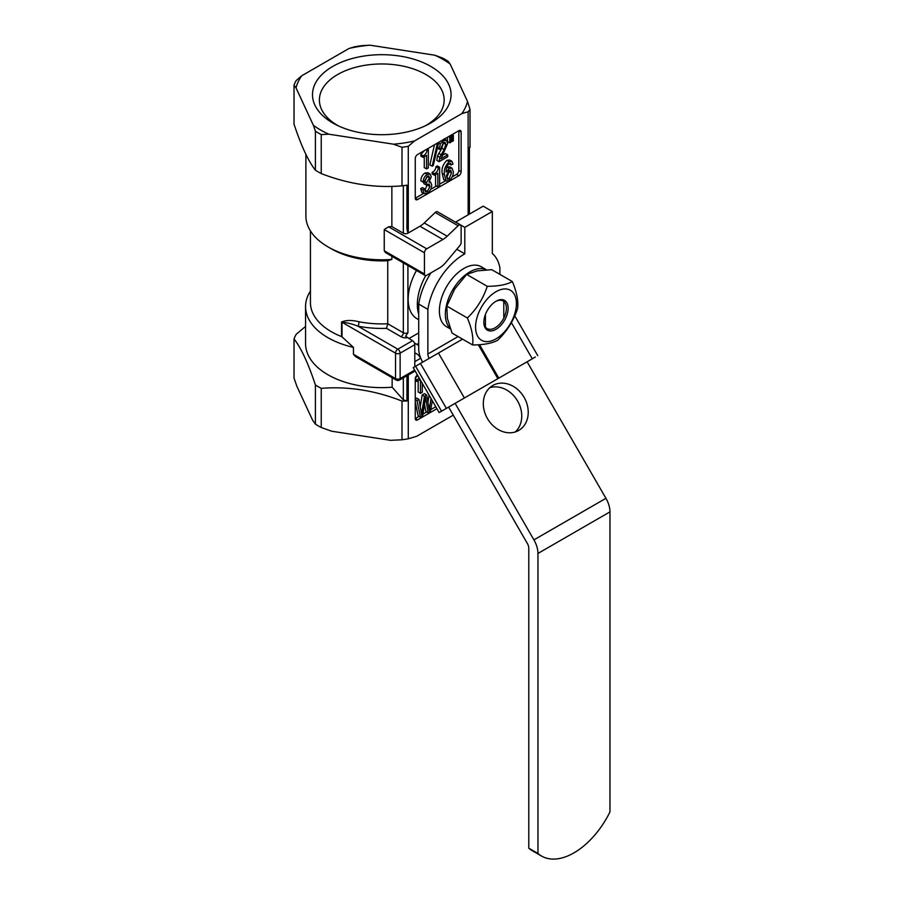 <?xml version="1.0" encoding="UTF-8"?>
<svg xmlns="http://www.w3.org/2000/svg" width="904" height="904" viewBox="0 0 904 904"><rect width="100%" height="100%" fill="white"/><g stroke="black" fill="none" stroke-linecap="round" stroke-linejoin="round"><path stroke-width="1.36" d="M430.79 66.41A69.292 40.013 0 0 0 332.785 66.41A69.292 40.013 0 0 0 332.785 122.989A69.292 40.013 0 0 0 336.164 124.808A69.292 40.013 0 0 0 427.4 124.808A69.292 40.013 0 0 0 430.79 66.41M425.027 125.961A62.387 36.024 0 0 0 444.158 100.785A62.387 36.024 0 0 0 425.897 74.523A62.387 36.024 0 0 0 357.272 66.862A62.387 36.024 0 0 0 319.406 100.785A62.387 36.024 0 0 0 337.667 125.464A62.387 36.024 0 0 0 338.537 125.961M458.125 225.74L435.186 212.508A3.243 1.876 -60 0 1 435.909 211.954A3.243 1.876 -60 0 1 437.525 211.796L460.464 225.039A3.243 1.876 120 0 0 458.836 225.198A3.243 1.876 120 0 0 458.125 225.74L447.175 236.215A19.459 11.232 -60 0 1 442.881 239.492L426.733 248.815A3.243 1.876 120 0 0 424.439 252.792L424.439 273.968A3.243 1.876 120 0 0 425.106 275.46A3.243 1.876 120 0 0 426.733 275.291L439.321 268.025A19.459 11.232 120 0 0 445.841 262.375L459.921 245.492A3.243 1.876 120 0 0 461.13 242.464L461.13 226.52A3.243 1.876 120 0 0 460.464 225.039M442.881 239.492L419.942 226.249L408.28 232.995A6.486 3.74 180 0 1 408.066 233.108C406.529 228.735 407.003 228.949 406.936 221.265L406.936 185.196L402.009 185.851C375.183 188.156 348.266 184.066 321.248 173.579A89.835 51.867 180 0 1 318.264 171.929A89.835 51.867 180 0 1 315.406 170.212C308.298 161.138 301.179 145.781 294.026 124.153L294.026 85.145A89.835 51.867 180 0 1 296.173 80.546L301.699 75.789A86.524 49.957 0 0 0 296.049 87.948L294.026 85.145M315.406 131.204L313.383 125.294A86.524 49.957 0 0 0 328.796 134.188L321.248 134.583A89.835 51.867 180 0 1 318.264 132.933A89.835 51.867 180 0 1 315.406 131.204L315.406 170.212M305.563 326.412L296.173 334.322A89.835 51.867 0 0 0 294.026 338.932C301.134 348.006 308.264 363.351 315.406 384.991L315.406 424.145A89.835 51.867 0 0 0 318.264 425.863A89.835 51.867 0 0 0 321.248 427.513L331.712 431.219L390.562 440.327L402.009 439.785L402.009 401.082L406.936 400.992L403.331 399.851L392.144 387.217A76.218 44.002 0 0 1 327.892 374.731A76.218 44.002 0 0 1 305.563 343.622L305.563 306.546A76.218 44.002 0 0 0 327.892 337.655A76.218 44.002 0 0 0 353.453 347.396L353.453 354.278L395.534 378.573L395.534 353.159L342.006 322.242C346.752 322.581 352.074 323.892 357.984 326.174A3.243 0.847 101 0 0 359.012 321.756A71.348 41.2 0 0 0 387.748 323.756L387.748 260.736L391.861 259.403L391.861 256.261M315.406 384.991A89.835 51.867 0 0 0 318.264 386.72A89.835 51.867 0 0 0 321.248 388.358C348.119 386.211 375.036 390.449 402.009 401.082M418.71 314.14A42.488 24.532 -60 0 1 425.75 275.607M418.71 319.722L416.959 318.716A42.488 24.532 -60 0 1 416.484 270.477M310.434 291.077A76.218 44.002 0 0 0 305.563 306.546M305.891 154.392L305.891 215.977A75.891 43.81 0 0 0 328.118 246.962L328.118 246.962A75.891 43.81 0 0 0 391.861 259.403M310.434 230.904L310.434 302.569A71.348 41.2 0 0 0 331.327 331.7A71.348 41.2 0 0 0 341.542 336.593L341.542 322.027C345.972 320.084 351.803 319.993 359.012 321.756M341.542 322.027A3.243 1.876 0 0 1 342.006 322.242L342.006 336.853L353.453 347.396M331.327 248.815L328.118 246.962L331.327 248.815A71.348 41.2 0 0 0 387.748 260.736M469.797 146.708L469.153 149.273L469.153 214.259M442.971 59.37A86.524 49.957 0 0 0 434.779 55.212L442.327 57.935A89.835 51.867 180 0 1 445.31 59.585A89.835 51.867 180 0 1 448.158 61.302L450.181 64.105A86.524 49.957 0 0 0 442.971 59.37M294.026 338.932L294.026 378.087L296.84 386.223L312.603 420.19L315.406 424.145M426.564 168.935L426.564 155.42L423.14 157.398L423.14 155.861C425.388 154.742 426.665 152.844 426.982 150.154L428.326 149.386L428.326 167.929L426.564 168.935L424.27 167.613L424.27 156.742M423.14 157.398L420.846 156.076L420.846 154.527L424.36 150.618M432.168 166.189L437.186 144.267L438.44 143.544L433.253 165.556L432.168 166.189L429.875 164.867L434.474 144.776M442.079 155.499L445.435 153.556L447.729 154.889L447.729 156.72L439.118 161.692L436.824 160.37L437.491 156.019L441.841 148.2L443.468 142.482M449.819 142.866L449.819 137.261L450.994 136.594L450.994 142.188L449.819 142.866L447.525 141.544L447.525 137.238M424.744 190.247L427.592 184.145M426.157 184.947L426.157 183.015L429.502 177.998L428.846 175.93L427.242 176.201L424.993 181.173L423.23 182.19C423.151 178.935 424.484 176.325 427.242 174.37L430.134 174.009L431.264 176.687L429.004 182.145L430.643 182.212L431.683 184.845C431.671 188.405 430.168 191.162 427.163 193.151L424.089 193.659L422.982 189.964L424.733 188.947L425.445 191.75L427.332 191.411L429.92 186.54L429.185 184.066L426.157 184.947L423.863 183.625L423.863 181.828M424.371 181.399L427.196 176.235M423.23 182.19L420.936 180.868C420.857 177.613 422.191 175.003 424.959 173.048L427.841 172.687L430.134 174.009M424.089 193.659L421.795 192.337L420.688 188.642L422.45 187.625L424.733 188.947M437.864 186.778L437.864 173.263L434.44 175.24L434.44 173.692C436.688 172.585 437.965 170.686 438.282 167.997L439.626 167.229L439.626 185.761L437.864 186.778L435.57 185.456L435.57 174.585M434.44 175.24L432.146 173.918L432.146 172.37C434.395 171.263 435.671 169.364 435.988 166.675L437.333 165.907L439.626 167.229M446.034 180.992L443.74 179.67L442.18 173.432C441.446 168.494 443.039 164.132 446.938 160.347L449.604 159.985L451.898 161.307L452.994 163.94L451.164 165.003L450.599 163.353L448.983 163.658C446.847 166.223 445.932 169.037 446.226 172.099L449.231 168.438L451.966 168.099L453.333 171.76C453.39 175.331 451.966 178.246 449.073 180.506L446.034 180.992L444.474 174.754C443.74 169.816 445.333 165.455 449.231 161.68L451.898 161.307M446.836 167.172L449.672 166.777L451.966 168.099M452.215 176.901L456.543 174.404A3.243 1.876 120 0 0 458.836 170.427L458.836 130.707L417.558 154.539A3.243 1.876 -60 0 0 415.264 158.516L415.264 198.236L417.558 199.558A3.243 1.876 -60 0 1 415.942 199.716A3.243 1.876 -60 0 1 415.264 198.236L423.648 193.399M430.733 189.309L436.485 185.987M439.626 184.179L445.582 180.732M458.836 130.707L458.836 130.707A3.243 1.876 -60 0 1 460.464 130.549A3.243 1.876 -60 0 1 461.13 132.029L458.836 130.707M422.281 383.33L422.281 392.268L420.473 393.308L418.179 391.986L418.179 380.742M415.331 378.154L417.806 375.589M432.327 400.732L430.383 411.422L428.134 412.721L425.535 397.127L422.699 415.863L420.439 417.162L418.145 415.84L415.264 401.93M415.264 398.958L416.721 398.122L419.015 399.444L421.614 415.038L422.111 410.597L420.914 409.907M420.281 406.427L422.157 394.98L424.417 393.681L426.711 395.003L429.298 410.597L429.807 406.156L428.609 405.467M427.976 401.986L429.095 395.138M428.134 412.721L425.84 411.399L424.586 404.619M417.433 374.945A3.243 1.876 -60 0 0 415.264 378.832L415.264 418.563L417.558 419.885A3.243 1.876 -60 0 1 415.942 420.044A3.243 1.876 -60 0 1 415.264 418.563L419.06 416.371M422.993 414.1L426.756 411.93M430.711 409.636L435.784 406.71M392.144 377.714L392.144 387.217M402.009 185.851L402.009 147.295L393.477 144.188A86.524 49.957 0 0 0 414.529 140.934L461.876 113.599A86.524 49.957 0 0 0 467.515 101.451L470.023 109.418L468.125 111.78L461.876 113.599M414.529 140.934L408.28 146.324L408.28 232.995M419.942 226.249A19.459 11.232 120 0 0 424.236 222.983L447.175 236.215M435.186 212.508L424.236 222.983M407.919 265.527L407.919 332.762L405.625 336.231L412.506 340.706A3.243 1.876 60 0 1 414.8 344.684L400.122 353.159L400.122 378.573L414.676 370.165M418.71 332.898L408.834 338.593M458.836 170.427L461.13 171.76L461.13 132.029M461.13 171.76A3.243 1.876 -60 0 1 458.836 175.726L456.543 174.404M417.558 199.558L458.836 175.726M408.28 374.968L408.28 438.813L416.665 436.293L453.266 415.151M408.28 438.813L402.009 439.785M402.009 147.295L408.28 146.324M370.098 45.2A86.524 49.957 0 0 0 349.046 48.454L354.571 46.827A89.835 51.867 180 0 1 362.549 45.595L370.098 45.2L434.779 55.212M321.248 427.513L321.248 388.358M296.049 87.948L313.383 125.294M349.046 48.454L301.699 75.789M467.515 101.451L450.181 64.105M328.796 134.188L393.477 144.188M321.248 173.579L321.248 134.583M408.066 233.108A3.243 1.876 180 0 1 403.331 233.198L391.861 226.565A75.891 43.81 180 0 1 388.573 226.78L426.733 248.815M391.861 186.36L391.861 226.565M425.106 275.46L385.545 252.611L384.245 250.77L424.439 273.968M424.439 252.792L384.245 229.582L384.245 250.77M384.245 229.582L388.573 226.78M396.212 380.064A3.243 3.243 0 0 0 399.455 380.064A3.243 1.876 -120 0 0 400.122 378.573A3.243 1.876 0 0 1 395.534 378.573A3.243 1.876 120 0 0 396.212 380.064L355.634 356.628L353.453 354.278M414.8 361.623L420.597 358.278M417.558 419.885L436.926 408.698M414.8 366.708L414.8 344.684M414.789 370.357A3.243 1.876 60 0 1 414.134 371.589L399.455 380.064M406.936 400.992L406.936 375.736M407.308 337.7A6.486 3.74 180 0 1 401.037 336.74L386.505 328.344L387.748 323.756L403.331 332.762L403.331 262.883M426.044 401.376L425.14 400.856M429.807 406.156L431.05 398.528M422.111 410.597L424.451 396.302L422.157 394.98M424.451 396.302L426.711 395.003M420.439 417.162L417.015 400.608L415.264 399.602M417.015 400.608L419.015 399.444M420.134 379.612L416.947 381.454L416.947 379.872L415.264 378.9M416.947 379.872L419.264 378.109M416.947 381.454L415.264 380.482M420.473 393.308L420.473 380.2M451.491 172.924L450.644 170.223L448.904 170.46L446.474 175.625L447.299 179.139L449.073 178.856L451.491 172.924L449.198 171.602L449.118 170.359M449.231 161.68L446.938 160.347M444.474 174.754L442.18 173.432M449.231 168.438L446.938 167.116M451.164 165.003L448.904 163.703M449.073 178.856L446.779 177.534L449.198 171.602M438.282 167.997L435.988 166.675M434.44 173.692L432.146 172.37M429.92 186.54L427.626 185.207M427.332 191.411L425.038 190.089M422.982 189.964L420.688 188.642M427.242 174.37L424.959 173.048M426.665 182.721L424.484 181.467M426.157 183.015L423.987 181.76M450.994 136.594L449.819 135.916M449.819 137.261L448.655 136.594M452.249 141.465L452.249 135.871L453.333 135.238L453.333 140.843L452.249 141.465L450.994 140.741M453.333 135.238L452.169 134.56M452.249 135.871L451.073 135.193M439.118 161.692L439.785 157.352L444.135 149.522L445.808 144.414L445.062 142.301L443.378 142.527L441.039 148.324L439.287 149.329L440.293 143.928L443.468 140.64L446.429 140.233L447.649 143.442L440.96 158.799L447.729 154.889M443.468 140.64L442.553 140.12M440.293 143.928L438.124 142.674M439.287 148.267L437.559 147.273M439.287 149.329L437.344 148.211M445.808 144.414L443.514 143.081M444.135 149.522L441.841 148.2M441.039 154.697L438.745 153.364M439.785 157.352L437.491 156.019M438.44 143.544L437.525 143.013M437.186 144.267L436.27 143.736M428.326 149.386L427.411 148.855M426.982 150.154L426.066 149.635M423.14 155.861L420.846 154.527M485.437 327.045L485.437 314.422M503.788 301.45L503.788 317.134M492.793 385.488L492.793 385.488A25.945 21.187 60 0 0 487.425 418.541A25.945 21.187 60 0 0 518.738 430.428A25.945 21.187 60 0 0 518.738 430.417A25.945 21.187 60 0 0 524.117 397.364A25.945 21.187 60 0 0 492.793 385.488M515.291 431.942A25.945 21.187 60 0 0 517.63 401.105A25.945 21.187 60 0 0 489.753 387.714M422.676 362.154A19.459 11.232 -120 0 1 418.71 348.707L418.71 304.072L427.874 309.371L427.874 354.006A6.486 3.74 -120 0 0 429.163 358.413M455.107 403.353L533.925 539.88A19.459 11.232 60 0 1 537.959 553.44L537.959 853.478L528.783 848.189L528.783 548.14A6.486 3.74 60 0 0 527.439 543.62L448.621 407.094M427.874 309.371A51.89 29.956 -60 0 1 464.803 253.854L464.803 227.367L492.318 211.479L492.318 253.549A51.89 29.956 -60 0 1 499.889 267.787L499.889 274.375M526.444 362.165L527.631 361.476L527.111 361.781L605.94 498.307A19.459 11.232 60 0 1 609.974 511.867L609.974 811.905A64.862 37.448 -60 0 1 541.53 856.054A64.862 37.448 -60 0 1 537.959 853.478M541.53 856.054L532.354 850.766A64.862 37.448 -60 0 1 528.783 848.189M464.803 227.367L455.627 222.068L483.154 206.18L492.318 211.479M418.71 304.072A51.89 29.956 -60 0 1 430.971 272.85M456.802 249.244L464.803 253.854M439.152 412.563L446.395 408.382L420.45 363.442L413.207 367.623L439.152 412.563L444.621 409.41M421.309 359.509L420.077 357.362A6.486 3.74 -120 0 0 416.834 353.939L414.8 352.775M418.71 345.656A18.159 10.486 -120 0 0 416.834 344.413L414.427 343.023M478.318 344.774L497.878 378.652L446.395 408.382M420.45 363.442L462.554 339.136M535.371 357.012L492.962 381.499M479.504 344.707L498.805 378.121M505.099 300.749A17.176 9.921 -60 0 1 504.025 321.169A17.176 9.921 -60 0 1 486.883 329.824A17.176 9.921 -60 0 1 483.843 322.299A17.176 9.921 -60 0 1 495.991 301.258A17.176 9.921 -60 0 1 505.099 300.749M483.855 321.779A15.944 9.21 120 0 0 486.657 328.276A15.944 9.21 120 0 0 487.143 328.593A15.944 9.21 120 0 0 502.839 319.813A15.944 9.21 120 0 0 503.573 301.281A15.944 9.21 120 0 0 503.099 300.964A15.944 9.21 120 0 0 495.55 301.518M480.679 339.712A28.86 16.667 -60 0 1 482.487 305.405A28.86 16.667 -60 0 1 511.302 290.851A28.86 16.667 -60 0 1 509.494 325.169A28.86 16.667 -60 0 1 480.679 339.712M487.245 286.308C498.285 286.285 506.647 284.703 512.353 281.562C516.783 292.082 518.523 301.066 517.585 308.513C513.675 320.604 507.054 331.169 497.72 340.209C492.07 343.339 483.696 344.921 472.622 344.955C473.572 337.542 471.831 328.559 467.391 318.005C476.713 308.953 483.335 298.399 487.245 286.308L466.656 274.42L454.678 289.088L446.802 306.117L467.391 318.005M446.802 306.117L447.367 318.4L452.034 333.067L472.622 344.955M466.656 274.42L477.154 270.872L491.753 269.674L512.353 281.562M450.248 328.468A34.634 20.001 120 0 1 445.356 314.332A34.634 20.001 120 0 1 460.046 279.924A34.634 20.001 120 0 1 486.499 269.833L481.199 266.748A34.634 20.001 120 0 0 454.509 276.025A34.634 20.001 120 0 0 439.389 310.886A34.634 20.001 120 0 0 446.565 326.739L450.441 328.977M403.331 399.851L403.331 377.815M468.125 214.858L468.125 111.78M403.331 233.198L403.331 185.727M386.505 328.344A74.591 43.064 180 0 1 357.984 326.174L397.828 349.181L412.506 340.706M401.037 336.74A3.243 1.876 120 0 0 403.331 332.762A3.243 1.876 0 0 0 407.919 332.762M400.122 353.159A3.243 1.876 -120 0 0 397.828 349.181A3.243 1.876 -60 0 0 395.534 353.159A3.243 1.876 0 0 0 400.122 353.159M429.502 177.998L427.208 176.664M537.959 553.44L609.974 511.867M533.925 539.88L605.94 498.307M427.874 354.006L458.091 336.559M441.525 411.196L415.58 366.256M416.834 344.413L418.71 343.328M464.396 397.986L438.451 353.046M511.415 322.649L532.286 358.798M429.547 181.568L430.643 182.212M444.135 138.9L446.429 140.233M469.425 214.101L469.425 148.911M470.023 147.397L470.023 109.418M537.744 355.645L514.771 315.858"/></g></svg>
